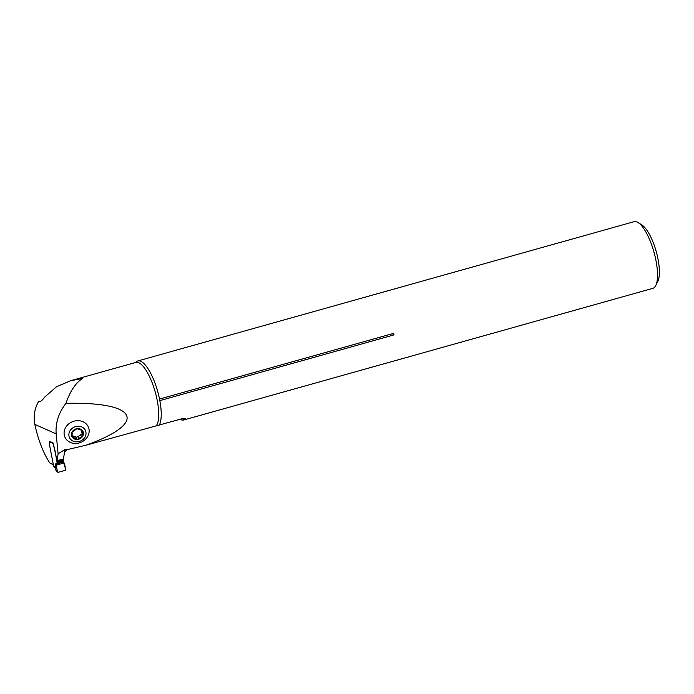 <?xml version="1.0" encoding="UTF-8"?>
<svg xmlns="http://www.w3.org/2000/svg" width="694" height="694" viewBox="0 0 694 694"><rect width="100%" height="100%" fill="white"/><g stroke="black" fill="none" stroke-linecap="round" stroke-linejoin="round"><path stroke-width="1.04" d="M77.711 443.266A12.77 11.147 -22.5 0 1 64.126 434.123A12.77 11.147 -22.5 0 1 75.542 420.842A12.77 11.147 -22.5 0 1 89.118 429.994A12.77 11.147 -22.5 0 1 77.711 443.266M67.006 449.669L86.039 445.218C148.377 422.759 138.262 401.661 65.947 403.344C58.582 412.921 55.329 423.106 56.179 433.889L58.105 453.781L64.932 449.582L67.006 449.669L64.603 451.872L64.932 449.582M53.403 464.928L49.829 462.959A43.687 13.715 74.3 0 1 34.83 424.381C33.303 415.801 34.657 408.029 38.881 401.054L39.974 401.54C41.362 401.045 42.967 399.536 44.78 397.011L56.466 386.801L70.684 380.702L82.421 378.542C75.637 382.897 70.146 391.156 65.947 403.344M180.136 419.254A34.622 10.87 74.3 0 0 183.806 419.974A34.622 10.87 74.3 0 0 184.5 419.697L185.272 418.629L183.242 418.387L86.039 445.218M64.603 451.872L63.432 458.942L57.108 460.721L52.996 442.833L49.5 441.28L49.378 444.195L53.325 464.512L49.829 462.959M57.108 460.721L58.105 453.781M135.729 362.45A34.622 10.87 74.3 0 1 137.837 360.949L634.134 221.672A34.622 10.87 74.3 0 1 637.075 222.011A34.622 10.87 74.3 0 1 638.124 222.574A34.622 10.87 74.3 0 1 653.956 252.069A34.622 10.87 74.3 0 1 655.778 285.494A34.622 10.87 74.3 0 1 652.846 288.348L183.806 419.974M137.837 360.949A34.622 10.87 74.3 0 1 140.778 361.279A34.622 10.87 74.3 0 1 159.525 399.059L392.891 333.571C394.235 333.745 394.339 334.265 393.194 335.133A2.186 0.685 74.3 0 1 392.891 333.571M159.316 425.101A34.622 10.87 74.3 0 0 159.828 400.62L393.194 335.133M159.828 400.62L159.525 399.059M638.124 222.574L642.011 225.056A30.987 9.725 74.3 0 1 656.186 251.445A30.987 9.725 74.3 0 1 657.817 281.356L655.778 285.494M82.36 430.497L82.404 431.772L82.36 430.497L76.921 428.675A6.107 5.335 -22.5 0 1 82.36 430.497A6.107 5.335 -22.5 0 1 82.872 435.858A6.107 5.335 -22.5 0 1 77.962 439.397A6.107 5.335 -22.5 0 1 72.532 437.567A6.107 5.335 -22.5 0 1 72.011 432.206A6.107 5.335 -22.5 0 1 76.921 428.675L72.011 432.206L71.794 433.342M85.995 432.622A8.736 7.634 157.5 0 0 72.523 428.094A8.736 7.634 157.5 0 0 73.807 441.384A8.736 7.634 157.5 0 0 85.995 432.622M81.701 429.95L83.037 434.591M82.647 434.253L82.872 435.858L79.22 438.313M81.658 429.968L81.363 431.885L82.569 434.21M81.476 436.621L80.66 434.791L78.448 436.387L79.194 438.261L77.962 439.397L76.444 438.712L75.655 436.726L72.228 436.049M76.427 438.634L72.202 437.038M72.532 437.567L71.803 432.761M71.881 432.232L72.566 433.871L71.829 432.674M76.305 438.33L75.655 436.726M73.928 437.871L73.174 436.066M78.483 436.526L75.898 437.307M82.135 433.715L80.721 434.817M54.063 466.958L54.063 466.958A0.729 0.668 -66 0 1 53.707 466.489L49.421 444.438L49.638 441.974A0.729 0.668 -66 0 1 49.76 441.393M53.707 466.489L54.722 466.941M55.694 465.032L56.361 463.948A1.457 1.379 88.9 0 0 56.361 463.184L57.186 463.167L54.913 467.123L55.841 463.644A1.457 1.301 -154.5 0 1 55.884 464.486L55.199 465.926A1.457 1.301 25.5 0 0 55.156 465.075M57.186 463.167L54.921 450.206A6.046 1.9 -105.7 0 0 54.557 448.688L53.143 443.535A0.729 0.668 -66 0 1 53.126 443.336M63.293 458.986L63.501 461.978L65.696 469.456L65.167 470.367L58.183 472.328C57.055 470.419 56.457 468.016 56.37 465.136L64.134 462.95C65.123 465.587 65.47 468.06 65.167 470.367L58.183 472.328L57.376 471.79L58.183 472.328M55.346 468.155L55.138 466.507L55.902 470.228L57.376 471.79L56.37 465.136L64.134 462.95M56.847 463.939L56.37 465.136M55.954 470.376L56.977 471.053L55.902 470.228M55.19 466.012L55.138 466.507L55.19 466.012M54.731 466.984A6.194 1.943 74.3 0 1 54.895 467.114L54.921 467.131A0.729 0.625 133.4 0 0 55.199 467.565M156.54 425.439A33.746 10.592 -105.7 0 0 153.903 387.668A33.746 10.592 -105.7 0 0 135.911 362.398L70.684 380.702M34.83 424.381L56.179 433.889M184.5 419.697L182.21 418.673M73.98 437.81L73.234 436.023M81.398 436.587L80.66 434.791M79.185 438.174L78.448 436.387M82.334 431.798L81.597 430.011M55.841 463.644L56.361 463.184M53.143 443.535L49.638 441.974M54.462 466.819A0.729 0.668 114 0 0 54.826 467.296L55.086 467.478M56.908 463.826L63.501 461.978M57.307 462.612L63.631 460.842M57.281 462.048L63.605 460.269M57.177 461.501L63.501 459.732M57.064 461.102L63.388 459.324M56.205 470.732L57.55 472.163M54.08 466.967L54.826 467.296"/></g></svg>
